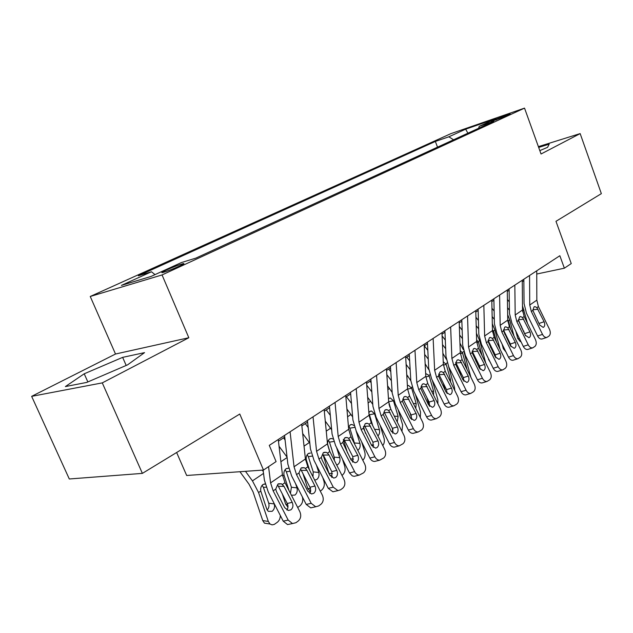 <?xml version="1.0" encoding="UTF-8"?>
<svg xmlns="http://www.w3.org/2000/svg" width="633" height="633" viewBox="0 0 633 633"><rect width="100%" height="100%" fill="white"/><g stroke="black" fill="none" stroke-linecap="round" stroke-linejoin="round"><path stroke-width="0.95" d="M179.55 266.058C183.665 264.135 184.876 263.32 183.174 263.629C179.099 264.752 173.474 266.904 166.289 270.085C162.064 272.055 160.822 272.878 162.57 272.562C166.716 271.415 172.374 269.247 179.55 266.058M176.639 452.508L186.664 475.478L263.486 470.05L276.091 461.592L269.27 445.379L559.849 255.724L564.367 268.194L571.251 263.573L555.972 221.313L601.35 193.651L580.16 133.595L538.39 146.634M31.65 396.345L69.298 478.983L142.385 473.381L102.277 382.886L188.824 337.737L162.048 274.936L90.242 296.481L115.507 354.021L31.65 396.345L102.277 382.886M162.048 274.936L524.528 108.124L450.862 133.658L90.242 296.481M495.924 119.178L491.2 121.576L505.522 116.235L510.174 113.877L495.924 119.178L496.209 119.969M453.552 139.79L448.852 136.799L435.362 141.444L138.342 275.79L151.461 271.763L121.425 285.388L151.018 276.447L181.362 262.568L195.842 258.122L493.787 121.314L479.252 126.323L478.588 128.293M448.852 136.799L465.666 129.164L495.955 118.688L479.252 126.323M263.486 470.05L239.772 414.029L142.385 473.381M524.528 108.124L541.041 154.001L580.16 133.595M536.744 274.026L564.367 268.194M278.449 441.193L284.747 437.079M301.854 425.882L307.622 422.108M324.31 411.189L329.587 407.739M345.879 397.081L350.698 393.932M366.61 383.519L370.993 380.647M386.541 370.471L390.529 367.868M405.729 357.922L409.345 355.556M424.213 345.824L427.481 343.687M442.032 334.169L444.975 332.246M459.218 322.925L461.853 321.2M475.802 312.077L478.152 310.534M491.817 301.593L493.906 300.232M507.294 291.465L509.13 290.27M522.265 281.677L523.855 280.633M437.506 147.157L435.362 141.444M151.461 271.763L155.022 274.619M467.882 133.207L465.666 129.164M539.822 150.599L547.569 147.339L549.183 144.166L538.683 147.434M188.824 337.737L115.507 354.021M86.721 382.419L127.542 364.869L144.546 352.628L122.644 357.36L84.221 373.794L65.373 386.573L86.721 382.419M87.845 381.936L84.221 373.794M126.189 365.447L122.644 357.36M536.737 270.813L536.839 300.153L538.406 306.578L549.484 329.302C550.71 332.27 550.552 334.517 549.009 336.044L546.865 337.429C545.195 337.682 543.747 336.669 542.513 334.39L531.332 311.491L532.867 310.423L534.03 306.91L534.948 306.609L536.887 307.622L544.103 321.73C545.084 324.112 544.95 325.908 543.707 327.119L543.154 327.388L539.617 324.951L532.867 310.423M523.847 279.224L524.061 303.531L526.45 313.193L537.591 335.996L542.513 334.39M529.552 275.497L529.742 305.019L531.332 311.491M542.188 338.932L541.935 339.011C540.273 339.264 538.825 338.259 537.591 335.996M539.799 325.291L532.859 310.384M507.555 307.709L509.43 310.202M515.848 331.225L517.739 338.418L519.369 338.394M518.514 320.939L518.625 321.358M507.421 299.48L509.304 301.878M522.494 305.771L527.487 323.313M524.045 310.035L522.739 310.938L522.66 311.713M524.306 316.809L522.969 311.642M523.895 331.233L523.095 330.719M521.988 328.448L521.37 326.074M520.302 341.575L520.919 341.567L520.302 341.575L517.739 338.418M522.249 280.269L522.534 309.972L524.148 316.484L535.431 339.565C536.673 342.58 536.499 344.874 534.909 346.441L532.654 347.889C530.945 348.126 529.473 347.106 528.231 344.819L516.837 321.556L518.427 320.456L519.638 316.872L520.635 316.555L522.581 317.568L529.932 331.89C530.929 334.311 530.786 336.147 529.497 337.389L528.895 337.674L525.295 335.213L518.427 320.456M509.106 288.846L509.478 313.446L511.939 323.249L523.293 346.409L528.231 344.819M514.827 285.111L515.199 315.005L516.837 321.556M528.001 349.361L527.708 349.456C525.999 349.701 524.528 348.68 523.293 346.409M525.659 335.846L518.38 319.966M507.27 290.041L507.745 320.116L509.415 326.715L520.912 350.168C522.178 353.23 521.988 355.572 520.334 357.194L517.96 358.697C516.219 358.927 514.724 357.898 513.474 355.596L501.866 331.969L503.504 330.83L504.762 327.158L505.846 326.826L507.801 327.839L515.294 342.39C516.306 344.85 516.148 346.718 514.819 348L514.154 348.308L510.499 345.824L503.504 330.83M493.875 298.784L494.405 323.7L496.945 333.638L508.513 357.162L513.474 355.596M499.595 295.049L500.173 325.315L501.866 331.969M513.347 360.137L512.999 360.248C511.25 360.478 509.755 359.449 508.513 357.162M511.021 346.694L510.356 344.004L503.457 329.951M491.786 300.153L492.466 330.6L494.183 337.302L505.902 361.126C507.191 364.244 506.978 366.634 505.276 368.303L502.768 369.878C500.98 370.091 499.461 369.047 498.211 366.744L486.373 342.73L488.067 341.551L489.388 337.793L490.567 337.444L492.514 338.465L500.157 353.238C501.186 355.738 501.012 357.653 499.635 358.974L498.915 359.307L495.204 356.79L488.067 341.551M478.113 309.07L478.825 334.303L481.444 344.376L493.234 368.287L498.211 366.744M483.841 305.335L484.633 335.981L486.373 342.73M498.203 371.27L497.783 371.397C496.003 371.618 494.484 370.582 493.234 368.287M495.868 357.859L495.204 354.828L488.051 340.332M475.755 310.613L476.657 341.456L478.437 348.245L490.377 372.457C491.691 375.63 491.461 378.075 489.689 379.8L487.038 381.438C485.218 381.636 483.675 380.583 482.417 378.273L470.351 353.863L472.107 352.644L473.476 348.799L474.758 348.435L476.704 349.448L484.498 364.466C485.551 367.005 485.361 368.96 483.929 370.321L483.145 370.677L479.371 368.137L472.107 352.644M461.805 319.72L462.699 345.27L465.413 355.493L477.432 379.792L482.417 378.273M467.534 315.978L468.547 347.019L470.351 353.863M482.536 382.791L482.045 382.933C480.225 383.139 478.69 382.087 477.432 379.792M480.186 369.379L479.529 366.032L472.139 351.117M492.15 316.595L494.31 319.38M502.135 344.194L503.338 348.704L504.351 348.696M504.042 331.138L504.92 334.446M491.968 308.263L494.136 311.04M507.658 314.609L509.723 319.879L513.964 336.004M507.745 319.76L508.608 321.524L507.864 321.706M510.633 329.207L508.608 321.524M508.924 341.084L507.444 338.069M505.909 351.869L503.338 348.704M476.198 325.702L478.667 328.883M488.051 357.764L488.818 359.33M489.531 343.308L490.694 347.636M475.953 317.268L478.429 320.456M492.316 323.772L494.935 330.046L500.078 349.281M492.442 329.524L493.787 331.732L492.569 332.016M496.573 342.16L493.787 331.732M490.187 362.108L488.47 359.33M459.653 335.039L462.47 338.679M474.576 355.999L476.063 361.443M459.344 326.501L462.169 330.141M476.42 333.267L479.656 340.554L485.796 363.176M476.609 339.779L478.461 342.279L476.744 342.675M482.117 355.706L478.461 342.279M474.734 348.435L474.117 348.498M442.491 344.605L445.679 348.743M459.162 369.245L461.022 375.915M442.111 335.957L445.308 340.103M459.946 343.102L463.293 349.645M464.203 352.668L470.889 377.26M460.215 350.508L462.62 353.19L460.365 353.689M466.244 367.884L466.687 367.892L462.62 353.19M466.687 367.892L466.909 369.229M459.162 321.445L460.294 352.684L462.13 359.576L474.315 384.191C475.644 387.42 475.399 389.92 473.563 391.692L470.746 393.409C468.895 393.591 467.336 392.523 466.07 390.213L453.766 365.391L455.578 364.125L457.01 360.193L458.411 359.813L460.341 360.818L468.293 376.081C469.362 378.669 469.156 380.67 467.676 382.071L466.814 382.451L462.992 379.887L455.578 364.125M444.912 330.743L446.012 356.624L448.813 366.99L461.069 391.7L466.07 390.213M450.641 327.008L451.899 358.444L453.766 365.391M466.323 394.707L465.746 394.881C463.886 395.055 462.327 393.995 461.069 391.7M463.942 381.28L463.316 377.624L455.673 362.313M424.656 354.401L428.256 359.093M443.274 383.092L445.553 391.115M424.3 345.768L427.821 350.35M442.871 353.285L446.273 359.18M448.607 366.578L454.518 387.61L454.795 390.529M443.242 361.736L446.233 364.473L443.409 365.083M449.248 379.365L450.427 379.389L446.233 364.473M450.427 379.389L450.617 382.11M441.969 332.665L443.353 364.315L445.252 371.31L457.683 396.337C459.036 399.621 458.767 402.184 456.86 404.012L453.869 405.808C451.978 405.959 450.403 404.883 449.137 402.572L436.58 377.331L438.463 376.026L439.959 371.99L441.494 371.595L443.393 372.592L451.511 388.116C452.603 390.751 452.381 392.792 450.846 394.24L449.889 394.652L446.02 392.056L438.463 376.026M427.41 342.168L428.723 368.382L431.619 378.906L444.129 404.028L449.137 402.572M433.13 338.433L434.649 370.281L436.58 377.331M449.541 407.051L448.852 407.248C446.961 407.399 445.387 406.331 444.129 404.028M447.104 393.584L446.526 389.627L438.693 374.008M406.117 364.426L410.176 369.735M426.895 397.587L429.324 405.998M406.845 357.194L409.662 360.873M425.147 363.825L428.826 369.696M432.299 380.267L437.822 399.605L437.917 403.854M425.645 373.51L428.992 375.393L429.269 376.16L425.827 376.872M431.627 391.234L433.597 391.289L429.269 376.16M433.597 391.289L433.565 395.111M424.134 344.305L425.795 376.366L427.758 383.463L440.441 408.926C441.826 412.265 441.525 414.884 439.555 416.775L436.359 418.666C434.444 418.785 432.853 417.693 431.587 415.39L418.769 389.706L420.716 388.353L422.282 384.215L423.968 383.812L425.835 384.801L434.127 400.578C435.235 403.261 434.99 405.349 433.399 406.853L432.339 407.296L428.43 404.661L420.716 388.353M409.258 354.013L410.809 380.568L413.8 391.257L426.571 416.807L431.587 415.39M414.971 350.286L416.767 382.554L418.769 389.706M432.157 419.837L431.334 420.067C429.419 420.185 427.829 419.101 426.571 416.807M429.657 406.323L429.134 402.058L421.135 386.17M386.826 374.681L391.384 380.678M410.01 412.787L411.743 418.666M388.757 369.031L390.79 371.706M406.734 374.673L410.817 380.797M415.454 394.557L420.534 412.028L420.304 417.432M407.399 385.853L408.57 385.481L411.695 388.258L407.597 389.081M413.333 403.506L416.166 403.609L411.695 388.258M416.166 403.609L415.778 408.388M405.642 356.379L407.581 388.86L409.614 396.068L422.575 421.974C423.983 425.376 423.659 428.058 421.61 430.013L418.184 431.991C416.237 432.07 414.639 430.97 413.389 428.683L400.293 402.548L402.319 401.14L403.957 396.899L405.808 396.48L407.62 397.453L416.095 413.507C417.226 416.237 416.957 418.381 415.303 419.932L414.124 420.407L410.184 417.74L402.319 401.14M390.426 366.301L392.223 393.212L395.324 404.06L408.364 430.06L413.389 428.683M396.131 362.582L398.22 395.285L400.293 402.548M414.132 433.091L413.151 433.352C411.213 433.431 409.614 432.339 408.364 430.06M411.545 419.521L411.094 414.955L402.936 398.79M366.736 385.157L371.848 391.922M392.65 428.921L392.943 429.894M370.004 381.295L371.16 382.83M387.594 385.829L392.167 392.397M398.078 409.543L402.628 424.901L401.931 431.334M388.947 398.458L390.347 397.999L393.481 400.8L388.678 401.718M394.335 416.197L398.102 416.379L393.481 400.8M398.102 416.379L397.247 421.997M388.978 403.949L389.991 407.351M386.439 368.912L388.686 401.828L390.798 409.147L404.028 435.512C405.468 438.985 405.12 441.731 402.992 443.749L399.304 445.822C397.342 445.854 395.736 444.738 394.494 442.475L381.113 415.873L383.218 414.409L384.927 410.057L386.985 409.638L388.725 410.588L397.389 426.919C398.537 429.704 398.252 431.896 396.535 433.502L395.214 434.009L391.249 431.318L383.218 414.409M370.875 379.064L372.932 406.331L376.152 417.345L389.477 443.812L394.494 442.475M376.556 375.361L378.969 408.499L381.113 415.873M395.451 446.835L394.272 447.143C392.31 447.175 390.711 446.067 389.477 443.812M392.753 433.209L392.389 428.327L384.049 411.877M346.425 396.717L351.505 403.474M363.445 426.587L365.534 433.423M367.67 397.287L372.79 404.416M380.132 425.257L384.057 438.25C384.745 441.027 384.326 443.48 382.783 445.6M368.865 412.613L369.901 411.466L371.46 410.983L374.586 413.8L369.443 414.75L372.782 425.764M374.586 429.332L379.373 429.625L374.586 413.8M379.373 429.625C379.974 432.197 379.491 434.309 377.925 435.963M369.443 414.75L368.936 413.586M366.483 381.928L369.071 415.295L371.255 422.725L384.785 449.572C386.241 453.101 385.869 455.918 383.653 458.015L379.665 460.191C377.695 460.167 376.097 459.036 374.878 456.804L361.198 429.712L363.382 428.201L365.178 423.73L367.457 423.303L369.102 424.221L377.964 440.845C379.135 443.678 378.827 445.933 377.039 447.586L375.551 448.14L371.587 445.418L363.382 428.201M350.555 392.325L352.905 419.956L356.237 431.144L369.862 458.094L374.878 456.804M356.213 388.638L358.974 422.219L361.198 429.712M376.057 461.101L374.641 461.457C372.671 461.441 371.073 460.318 369.862 458.094M373.225 447.404L372.964 442.206L364.442 425.463M326.256 409.915L330.307 415.335M343.331 439.46L347.525 452.919M346.924 409.068L352.644 416.886M361.617 441.787L364.782 452.097C365.565 455.428 364.909 458.15 362.804 460.27M348.514 427.394L350.128 424.972L351.869 424.466L353.966 425.471M354.646 444.152L354.401 442.965L359.94 443.369L356.062 430.788M359.94 443.369C360.581 446.202 359.979 448.433 358.136 450.079L357.764 450.308M354.599 427.37L349.835 428.201L354.401 442.965M349.835 428.201L348.894 426.428M345.737 395.475L348.68 429.285L350.951 436.833L364.782 464.179C366.27 467.779 365.866 470.667 363.556 472.835L359.235 475.114L357.297 474.639L355.263 472.922L340.499 444.105L342.762 442.522L344.645 437.933L347.185 437.522L348.712 438.392L357.78 455.317C358.974 458.205 358.642 460.515 356.783 462.232L355.089 462.818L351.149 460.064L342.762 442.522M329.437 406.117L332.08 434.119L335.545 445.49L349.471 472.938L354.488 471.696M335.055 402.446L338.188 436.485L340.499 444.105M355.928 475.913L354.211 476.332L352.28 475.866L349.471 472.938M352.929 462.153L352.787 456.63L344.067 439.579M305.304 423.627L308.184 427.497M322.877 454.241L328.946 473.302L332.46 473.658M325.283 421.159L331.676 429.815M342.493 459.186L344.779 466.474C345.602 470.05 344.835 472.906 342.461 475.043L341.97 475.391M329.484 450.799L327.728 445.015C327.348 442.38 327.973 440.37 329.595 439.001L331.557 438.471L332.998 438.993M334.382 460.46L334.208 457.161L339.755 457.643L336.566 447.507M339.755 457.643C340.419 460.515 339.794 462.81 337.88 464.503L336.701 465.026M332.198 476.649L329.651 474.821M329.097 473.729L328.946 473.302M333.789 441.454L329.476 442.166L334.208 457.161M329.476 442.166L328.448 440.307M324.151 409.559L327.483 443.836L329.833 451.511L343.988 479.363C345.507 483.034 345.064 485.994 342.667 488.249L340.53 489.823L337.935 490.63L333.274 487.181L318.961 459.067L321.319 457.43L323.289 452.706L326.13 452.318L327.506 453.125L328.986 455.008L336.788 470.366C338.006 473.31 337.65 475.676 335.712 477.464L333.781 478.089L329.896 475.304L322.031 459.859L321.319 457.43M307.448 420.462L310.423 448.852L314.023 460.405L328.274 488.367L333.274 487.181M313.034 416.823L316.563 451.329L318.961 459.067M335.023 491.303L332.918 491.794L328.274 488.367M331.811 477.48L331.811 471.625L322.893 454.257M283.537 437.87L285.079 439.967M302.764 473.096L307.749 488.447L310.542 488.779M302.685 433.565L309.838 443.227M322.767 477.551L323.993 481.404C324.848 485.044 324.041 487.972 321.58 490.179L320.282 491.121M309.561 470.105L306.293 459.748C305.905 457.066 306.562 455.008 308.247 453.592L310.463 453.046L308.73 453.315M312.947 476.744L313.232 471.901L318.779 472.471L316.421 465.105M318.779 472.471C319.467 475.399 318.818 477.741 316.824 479.498L314.648 480.083M310.558 491.675L307.749 488.447M312.148 456.092L308.326 456.678L313.232 471.901M308.326 456.678L307.258 454.795M301.68 424.229L305.415 458.98L307.86 466.774L322.347 495.164C323.898 498.907 323.423 501.953 320.923 504.287L318.7 505.925L315.717 506.764L311.191 503.306L296.537 474.647L298.998 472.938L301.063 468.08L304.251 467.732L305.438 468.46L306.958 470.374L314.949 486.025C316.191 489.032 315.804 491.461 313.786 493.313L311.563 493.969L307.773 491.168L299.718 475.423L298.998 472.938M284.549 435.409L287.88 464.187L291.623 475.929L306.214 504.43L311.191 503.306M290.088 431.793L294.044 466.782L296.537 474.647M313.288 507.294L310.716 507.864L306.214 504.43M309.822 493.424L310.676 490.915L310.352 488.098L300.857 469.528M278.251 439.516L282.437 474.75L284.977 482.678L299.813 511.614C301.395 515.444 300.881 518.569 298.27 520.991L295.959 522.7L292.501 523.554L288.189 520.104L273.179 490.884L275.743 489.095L277.911 484.095L281.495 483.818L284.019 486.381L292.201 502.333C293.467 505.403 293.055 507.895 290.943 509.826L288.363 510.499L284.723 507.698L276.479 491.643L275.743 489.095M263.114 470.074L264.396 480.162L268.289 492.094L283.228 521.157L288.189 520.104M268.558 466.648L270.584 482.884L273.179 490.884M290.697 523.926L287.532 524.583L283.228 521.157M286.907 510.024C288.213 508.046 288.332 505.862 287.255 503.472L277.903 485.432M282.191 493.613L285.705 504.2L287.659 504.461M279.05 446.265L287.073 457.145M289.012 490.551L283.995 475.082C283.6 472.345 284.28 470.232 286.045 468.76L288.569 468.206L286.464 468.515M302.4 496.984C303.262 500.671 302.416 503.654 299.868 505.925L297.7 507.5M290.444 493.344L291.417 487.236L296.972 487.893L295.595 483.683M296.972 487.893C297.684 490.868 297.004 493.265 294.931 495.093L291.409 495.235M287.96 507.168L285.705 504.2M289.605 471.3L286.33 471.767L291.417 487.236M286.33 471.767L285.222 469.86M239.931 471.712L248.967 484.118L253.034 491.865L262.758 520.587L268.313 521.426L270.014 524.013L272.055 524.86L274.263 524.417L277.27 522.312C279.256 520.706 280.269 518.427 280.3 515.46M245.477 471.324L252.448 480.882L258.573 492.561L268.313 521.426M262.268 470.137L263.304 471.545M267.173 510.056C268.898 508.101 269.421 505.814 268.724 503.195L274.271 503.939C275.007 506.97 274.303 509.43 272.143 511.322L268.25 511.353L266.81 509.217L260.772 491.05C260.369 488.249 261.089 486.089 262.924 484.554L264.863 483.913M274.271 503.939L274.073 503.354M268.297 523.744L264.467 523.159L262.758 520.587M266.121 487.125L263.439 487.465L268.724 503.195M263.439 487.465L262.284 485.543M492.767 121.156L492.601 120.705M536.887 307.622L538.406 306.578M529.742 305.019L536.839 300.153M539.205 323.376L544.103 321.73M537.995 309.205L532.812 309.846M522.581 317.568L524.148 316.484M515.199 315.005L522.534 309.972M525.01 333.52L529.932 331.89M523.713 319.174L518.372 319.8M507.801 327.839L509.415 326.715M500.173 325.315L507.745 320.116M510.356 344.004L515.294 342.39M508.956 329.469L503.512 330.07M492.514 338.465L494.183 337.302M484.633 335.981L492.466 330.6M495.204 354.828L500.157 353.238M493.693 340.111L488.233 340.673M476.704 349.448L478.437 348.245M468.547 347.019L476.657 341.456M479.529 366.032L484.498 364.466M477.915 351.117L472.424 351.647M509.723 319.879L508.378 320.812M494.935 330.046L493.542 331.012M479.656 340.554L478.216 341.551M463.791 351.465L462.359 352.446M460.341 360.818L462.13 359.576M451.899 358.444L460.294 352.684M463.316 377.624L468.293 376.081M461.576 362.519L456.069 363.002M447.151 362.899L445.964 363.722M443.393 372.592L445.252 371.31M434.649 370.281L443.353 364.315M446.526 389.627L451.511 388.116M444.659 374.317L439.136 374.752M429.926 374.752L428.992 375.393M425.835 384.801L427.758 383.463M416.767 382.554L425.795 376.366M429.134 402.058L434.127 400.578M427.133 386.549L421.586 386.937M410.532 418.35L411.664 418.405M412.067 387.032L411.41 387.483M407.866 376.152L406.861 376.833M407.62 397.453L409.614 396.068M398.22 395.285L407.581 388.86M411.094 414.955L416.095 413.507M408.95 399.225L403.387 399.565M391.281 431.382L393.085 431.492M389.596 388.464L387.855 389.635M388.725 410.588L390.798 409.147M378.969 408.499L388.686 401.828M392.389 428.327L397.389 426.919M390.086 412.384L384.516 412.661M371.31 444.872L373.676 445.046M370.645 401.235L368.113 402.944M369.102 424.221L371.255 422.725M358.974 422.219L369.071 415.295M372.964 442.206L377.964 440.845M370.503 426.049L364.917 426.262M350.524 458.838L353.483 459.091M350.983 414.48L347.596 416.767M348.712 438.392L350.951 436.833M338.188 436.485L348.68 429.285M352.787 456.63L357.78 455.317M350.152 440.244L344.558 440.394M330.568 428.24L326.248 431.152M327.506 453.125L329.833 451.511M316.563 451.329L327.483 443.836M331.811 471.625L336.788 470.366M328.986 455.008L323.392 455.087M309.339 442.546L304.03 446.123M306.293 459.748L305.597 460.231M305.438 468.46L307.86 466.774M294.044 466.782L305.415 458.98M309.98 487.228L314.949 486.025M306.958 470.374L301.371 470.374M282.46 484.435L284.977 482.678M270.584 482.884L282.437 474.75M287.255 503.472L292.201 502.333M284.019 486.381L278.433 486.294M287.113 457.524L280.886 461.718M283.995 475.082L282.635 476.024M263.542 473.405L252.448 480.882M260.772 491.05L258.573 492.561M183.38 264.119L183.174 263.629M541.935 339.011L546.865 337.429M520.635 316.555L520.215 316.603M527.708 349.456L532.654 347.889M505.846 326.826L505.363 326.881M512.999 360.248L517.96 358.697M490.567 337.444L490.005 337.508M497.783 371.397L502.768 369.878M482.045 382.933L487.038 381.438M458.411 359.813L457.667 359.876M465.746 394.881L470.746 393.409M441.494 371.595L440.631 371.666M448.852 407.248L453.869 405.808M423.968 383.812L422.971 383.883M431.334 420.067L436.359 418.666M408.57 385.481L407.866 385.624M405.808 396.48L404.645 396.559M413.151 433.352L418.184 431.991M390.347 397.999L389.509 398.165M386.985 409.638L385.624 409.709M394.272 447.143L399.304 445.822M371.46 410.983L370.455 411.173M367.457 423.303L365.866 423.374M374.641 461.457L379.665 460.191M351.869 424.466L350.674 424.68M353.056 461.892L352.526 461.845M347.185 437.522L345.325 437.569M354.211 476.332L359.235 475.114M331.557 438.471L330.117 438.716M332.285 476.38L331.122 476.261M326.13 452.318L323.946 452.35M332.918 491.794L337.935 490.63M310.613 491.406L309.798 491.311M304.251 467.732L301.68 467.74M310.716 507.864L315.717 506.764M281.495 483.818L278.465 483.778M287.532 524.583L292.501 523.554M265.172 484.103L263.257 484.348M270.014 524.013L264.467 523.159"/></g></svg>

